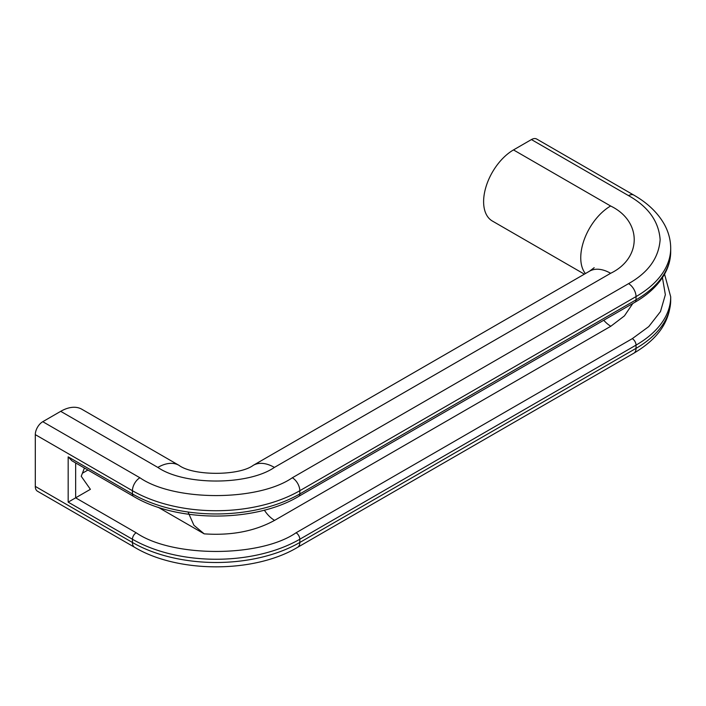<?xml version="1.0" encoding="UTF-8"?>
<svg xmlns="http://www.w3.org/2000/svg" width="706" height="706" viewBox="0 0 706 706"><rect width="100%" height="100%" fill="white"/><g stroke="black" fill="none" stroke-linecap="round" stroke-linejoin="round"><path stroke-width="1.06" d="M610.628 273.293C642.072 258.149 642.072 221.146 610.628 206.002L513.5 149.919L531.433 139.567L628.561 195.641C648.276 206.726 658.804 221.393 660.136 239.643C658.804 257.902 648.276 272.569 628.561 283.644L292.328 477.768C258.034 501.507 174.206 501.507 139.903 477.768L42.775 421.694L60.707 411.333L157.835 467.416C184.072 485.569 248.168 485.569 274.396 467.416L610.628 273.293A42.263 24.401 -120 0 0 589.501 271.201L253.269 465.325A42.263 24.401 60 0 1 274.396 467.416M628.561 195.641A10.564 6.098 120 0 1 633.847 195.121L536.71 139.047A10.564 6.098 120 0 0 531.433 139.567M513.5 149.919A42.263 24.401 120 0 0 485.887 187.169A42.263 24.401 120 0 0 492.364 221.031L584.374 274.157M157.835 467.416A42.263 24.401 120 0 1 178.971 465.325L81.834 409.242A42.263 24.401 120 0 0 60.707 411.333M42.775 421.694A10.564 6.098 120 0 0 35.3 434.631L35.3 486.399A10.564 6.098 120 0 0 37.489 491.235L134.625 547.318C178 573.351 254.239 573.351 297.614 547.318L633.847 353.194A10.564 6.098 60 0 0 636.035 348.358L299.803 542.482A10.564 6.098 60 0 1 297.614 547.318M84.429 468.016L81.225 476.276L90.394 489.32L68.173 502.142L132.437 539.243L132.437 542.482A10.564 6.098 120 0 0 134.625 547.318M35.3 434.631L132.437 490.714L132.437 493.944A118.352 68.332 0 0 0 299.803 493.944A5.286 3.053 -120 0 1 298.709 496.362C255.237 522.625 177.003 522.625 133.531 496.362L71.915 460.789L68.173 456.853L68.173 502.142M82.408 473.223L87.923 470.037M188.034 512.009L193.938 525.308L204.193 533.851L158.091 507.235M610.628 206.002A42.263 24.401 120 0 0 584.444 239.007A42.263 24.401 120 0 0 585.398 273.566M628.561 283.644A10.564 6.098 60 0 1 636.035 296.591A118.352 68.332 -0 0 0 670.7 248.274L670.7 251.512A118.352 68.332 0 0 1 636.035 299.821A5.286 3.053 60 0 1 634.941 302.247C649.114 294.058 659.263 284.174 665.396 272.595C668.909 265.791 670.674 258.767 670.7 251.512M292.328 477.768A10.564 6.098 -120 0 1 299.803 490.714L636.035 296.591L636.035 299.821L299.803 493.944L299.803 490.714A118.352 68.332 0 0 1 132.437 490.714A10.564 6.098 -60 0 1 139.903 477.768M664.549 274.157L670.7 296.802L670.7 300.041A118.352 68.332 180 0 1 636.035 348.358L636.035 345.119L299.803 539.243L299.803 542.482A118.352 68.332 180 0 1 132.437 542.482L35.3 486.399M133.531 496.362A5.286 3.053 -60 0 1 132.437 493.944L68.173 456.853M670.7 296.802A118.352 68.332 180 0 1 636.035 345.119A5.286 3.053 60 0 0 632.302 338.651L296.07 532.774A5.286 3.053 60 0 1 299.803 539.243A118.352 68.332 180 0 1 132.437 539.243A5.286 3.053 -60 0 1 136.17 532.774L75.648 497.827L75.648 462.951M662.44 277.626L665.352 294.711L660.481 311.567L648.779 326.578L632.302 338.651M296.07 532.774C260.09 557.669 172.149 557.669 136.17 532.774M632.823 303.465L624.439 315.873L610.822 326.251L274.59 520.366C254.787 531.239 231.321 535.73 204.193 533.851M610.822 326.251A22.451 12.964 60 0 1 603.754 320.25M274.59 520.366A22.451 12.964 60 0 1 264.353 510.138M178.971 465.325C193.126 475.985 239.105 475.985 253.269 465.325M589.501 271.201L594.178 267.698M633.847 195.121C647.746 203.099 657.957 212.938 664.487 224.623C668.582 232.159 670.656 240.04 670.7 248.274M670.7 300.041C669.712 324.839 654.506 340.91 633.847 353.194M298.709 496.362L634.941 302.247"/></g></svg>
